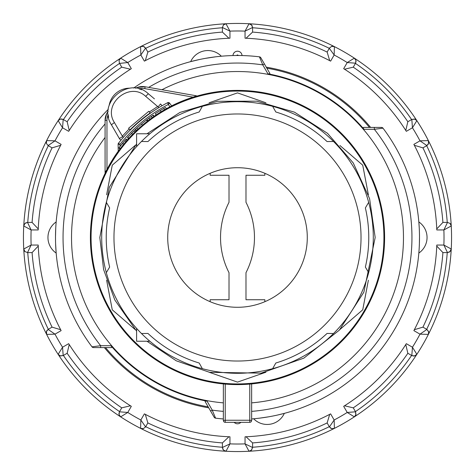 <?xml version="1.0" encoding="UTF-8"?>
<svg xmlns="http://www.w3.org/2000/svg" width="475" height="475" viewBox="0 0 475 475"><rect width="100%" height="100%" fill="white"/><g stroke="black" fill="none" stroke-linecap="round" stroke-linejoin="round"><path stroke-width="0.71" d="M60.046 355.846L63.193 355.555L62.546 347.225L58.146 354.35L59.684 355.698M24.332 250.836L23.75 249.019A214.059 214.059 0 0 0 58.146 354.35L60.432 355.959L63.193 355.555L67.153 353.269L69.219 344.547L68.673 343.68A199.441 199.441 0 0 0 131.32 406.327L130.453 405.781L121.731 407.847L119.445 411.807L118.982 414.265M142.488 428.777L140.6 428.373L143.385 428.622L145.576 426.894L143.385 428.622L145.576 426.894L147.862 422.934L145.576 426.894L140.843 420.001A206.518 206.518 0 0 1 127.775 412.454L119.445 411.807L119.041 414.568L120.65 416.854L119.041 414.568L120.65 416.854L127.775 412.454L131.32 406.327M250.925 450.609L249.019 451.25A214.059 214.059 0 0 0 416.854 354.35L414.265 356.018M46.508 331.247L46.627 334.4A214.059 214.059 0 0 0 334.4 428.373L331.615 428.622L334.4 428.373L334.157 420.001L329.424 426.894L331.241 428.492M356.066 61.293L355.442 63.401A210.288 210.288 0 0 1 411.599 119.558L407.847 121.731A205.966 205.966 0 0 0 353.269 67.153L344.547 69.219A199.441 199.441 0 0 1 405.781 130.453L406.327 131.32A199.441 199.441 0 0 0 343.68 68.673L344.547 69.219M415.417 119.356L416.854 120.65A214.059 214.059 0 0 0 354.35 58.146L347.225 62.546L355.555 63.193L356.018 60.741M252.053 25.585L252.587 27.752A210.288 210.288 0 0 1 329.306 48.313L334.157 54.999L334.4 46.627A214.059 214.059 0 0 0 249.019 23.75L251.797 25.205M332.399 46.229L334.4 46.627L331.615 46.378L329.424 48.106L331.615 46.378L329.424 48.106L327.138 52.066L329.709 60.657L330.618 61.132A199.441 199.441 0 0 0 245.047 38.202L246.062 38.243L252.587 32.086L252.587 27.514L251.554 24.92L249.019 23.75L245.047 31.124L252.587 27.514L251.554 24.92L249.019 23.75A214.059 214.059 0 0 0 130.471 52.119A214.059 214.059 0 0 1 249.019 23.75M224.164 24.332L225.981 23.75L223.446 24.92L222.413 27.514L223.446 24.92L222.413 27.514L222.413 32.086L222.413 27.514L229.953 31.124L225.981 23.75L223.707 24.67M222.413 27.752A210.288 210.288 0 0 0 145.694 48.313L147.862 52.066A205.966 205.966 0 0 1 222.413 32.086L228.938 38.243L229.953 38.202A199.441 199.441 0 0 0 144.382 61.132L145.291 60.657L147.862 52.066L145.576 48.106L143.67 46.473M119.356 59.583L120.65 58.146L119.041 60.432L119.445 63.193L119.041 60.432L119.445 63.193L121.731 67.153A205.966 205.966 0 0 0 67.153 121.731L63.401 119.558A210.288 210.288 0 0 1 119.558 63.401L127.775 62.546A206.518 206.518 0 0 1 140.843 54.999L145.576 48.106L143.385 46.378L140.6 46.627L140.843 54.999L144.382 61.132M121.731 67.153A205.966 205.966 0 0 0 67.153 121.731A205.966 205.966 0 0 1 121.731 67.153L130.453 69.219L131.32 68.673A199.441 199.441 0 0 0 68.673 131.32L69.219 130.453L67.153 121.731L63.193 119.445L60.741 118.982M46.229 142.601L46.627 140.6L46.378 143.385L48.106 145.576L46.378 143.385L48.106 145.576L52.066 147.862L48.106 145.576L54.999 140.843A206.518 206.518 0 0 1 62.546 127.775L63.193 119.445L60.432 119.041L58.146 120.65L60.432 119.041L58.146 120.65L62.546 127.775L68.673 131.32M32.086 222.413A205.966 205.966 0 0 1 52.066 147.862A205.966 205.966 0 0 0 32.086 222.413A205.966 205.966 0 0 1 52.066 147.862L60.657 145.291L61.132 144.382A199.441 199.441 0 0 0 38.202 229.953L38.243 228.938L32.086 222.413L27.514 222.413L25.205 223.203M27.514 252.587L32.086 252.587L38.243 246.062L38.202 245.047L31.124 245.047L23.75 249.019L24.92 251.554L27.514 252.587L24.92 251.554L27.514 252.587L31.124 245.047A206.518 206.518 0 0 1 31.124 229.953L27.514 222.413L24.92 223.446L23.75 225.981L24.92 223.446L23.75 225.981L31.124 229.953L38.202 229.953M48.313 329.306L52.066 327.138A205.966 205.966 0 0 1 32.086 252.587A205.966 205.966 0 0 0 52.066 327.138L48.313 329.306A210.288 210.288 0 0 1 27.752 252.587L32.086 252.587A205.966 205.966 0 0 0 52.066 327.138L60.657 329.709L61.132 330.618A199.441 199.441 0 0 1 38.202 245.047M61.132 144.382L54.999 140.843L46.627 140.6A214.059 214.059 0 0 0 46.627 334.4L46.378 331.615L48.106 329.424L46.378 331.615L46.627 334.4L54.999 334.157L48.106 329.424L46.681 330.885M147.862 422.934A205.966 205.966 0 0 0 222.413 442.914A205.966 205.966 0 0 1 147.862 422.934L145.291 414.343L144.382 413.867L140.843 420.001L140.6 428.373A214.059 214.059 0 0 0 225.981 451.25L223.446 450.08L225.981 451.25A214.059 214.059 0 0 1 130.471 52.119A214.059 214.059 0 0 0 23.75 249.019L24.67 251.293M25.585 222.947L27.514 222.413M131.32 68.673L127.775 62.546L120.65 58.146A214.059 214.059 0 0 0 46.627 140.6L46.283 142.999M61.293 118.934L63.193 119.445M222.912 449.362L222.413 447.486L223.446 450.08L225.981 451.25A214.059 214.059 0 0 1 130.471 52.119A214.059 214.059 0 0 0 120.65 58.146L119.148 60.058M144.192 46.722L145.576 48.106M355.442 63.401L353.269 67.153L355.555 63.193L355.959 60.432L354.35 58.146A214.059 214.059 0 0 0 334.4 46.627L332.001 46.283M450.668 224.164L451.25 225.981A214.059 214.059 0 0 0 416.854 120.65L414.568 119.041L411.807 119.445L414.942 119.148M252.587 447.486L252.587 442.914L246.062 436.757L245.047 436.798L245.047 443.876A206.518 206.518 0 0 1 229.953 443.876L225.981 451.25A214.059 214.059 0 0 0 249.019 451.25L251.554 450.08L252.587 447.486L245.047 443.876L249.019 451.25L251.554 450.08L252.587 447.486L251.287 450.336M144.382 413.867A199.441 199.441 0 0 0 229.953 436.798L228.938 436.757L222.413 442.914L222.413 447.486L223.25 449.855M330.885 428.319L329.424 426.894L331.615 428.622L334.4 428.373A214.059 214.059 0 0 0 344.529 422.881M411.599 355.442A210.288 210.288 0 0 1 355.442 411.599L355.852 414.942M355.644 415.417L354.35 416.854L355.959 414.568L355.555 411.807L347.225 412.454L354.35 416.854L355.959 414.568L355.555 411.807L353.269 407.847L344.547 405.781L343.68 406.327A199.441 199.441 0 0 0 406.327 343.68L405.781 344.547A199.441 199.441 0 0 1 344.547 405.781M413.701 356.066L411.807 355.555L414.568 355.959L416.854 354.35L412.454 347.225L411.807 355.555L414.568 355.959L416.854 354.35A214.059 214.059 0 0 0 451.25 249.019L449.795 251.797M428.777 332.512L428.373 334.4L428.622 331.615L426.894 329.424L422.934 327.138L426.894 329.424L428.717 331.995M449.415 252.053L447.486 252.587L450.08 251.554L451.25 249.019L443.876 245.047L447.486 252.587L450.08 251.554L451.25 249.019A214.059 214.059 0 0 0 451.25 225.981L450.33 223.707M428.278 144.192L426.894 145.576L428.622 143.385L428.373 140.6L428.527 143.67M118.934 413.701L119.445 411.807M119.558 411.599A210.288 210.288 0 0 1 63.401 355.442L60.432 355.959L58.146 354.35A214.059 214.059 0 0 0 140.6 428.373L143.005 428.717M122.603 136.574L114.416 122.562C102.208 104.013 129.633 81.16 145.659 96.336L158.044 106.833M122.568 136.485L123.464 137.269M120.211 138.047L119.362 138.534A3.77 3.77 0 0 0 121.06 140.077M214.065 57.018A181.996 181.996 0 0 1 232.976 55.557A4.524 4.524 0 0 1 237.5 51.211A4.524 4.524 0 0 1 242.024 55.557A4.524 4.524 0 0 0 237.5 51.211A4.524 4.524 0 0 0 232.976 55.557L236.782 55.504A0.754 0.754 0 0 1 238.218 55.504L238.949 55.51M137.536 87.382L145.13 86.765L196.507 95.819L193.135 97.143A147.202 147.202 0 0 0 171.612 105.866M269.913 73.488L264.403 63.941L262.77 64.885L267.918 73.809L269.515 73.904L269.913 73.488L266.255 67.153A172.757 172.757 0 0 1 370.642 127.419M267.918 73.809A166.493 166.493 0 0 1 364.052 129.307L374.353 129.307L383.004 128.173A1.888 1.888 0 0 0 382.339 127.621L383.004 128.173A181.996 181.996 0 0 1 419.496 236.799L419.473 234.288M369.467 127.419A171.849 171.849 0 0 0 266.843 68.174M171.172 106.198L171.671 105.943L169.593 103.128L167.687 102.683A1.508 1.508 0 0 1 169.593 103.128L168.269 104.506L169.967 106.81A147.107 147.107 0 0 0 161.144 111.762L158.727 113.258M381.496 127.419L382.339 127.621A1.888 1.888 0 0 0 381.496 127.419L374.353 127.419L374.353 129.307A174.456 174.456 0 0 1 251.643 411.38M374.353 127.419L363.327 127.419L363.161 127.971L364.052 129.307M241.965 90.458L240.415 90.422M242.149 90.464L242.82 90.487M93.504 347.581L92.661 347.379A1.888 1.888 0 0 0 93.504 347.581L100.647 347.581L100.647 345.693L91.996 346.827A1.888 1.888 0 0 0 92.661 347.379L91.996 346.827A181.996 181.996 0 0 1 55.777 247.475M55.688 229.235A181.996 181.996 0 0 1 108.347 109.274A181.996 181.996 0 0 0 55.504 236.799L55.527 240.712M106.649 113.673L105.082 120.377L105.082 123.922A174.456 174.456 0 0 0 100.647 345.693L110.948 345.693L111.839 347.029L111.673 347.581L100.647 347.581M108.163 111.239A15.087 15.087 0 0 0 105.082 120.377A15.087 15.087 0 0 1 108.163 111.239L106.667 113.638M118.103 151.4A147.202 147.202 0 0 0 106.97 169.456L105.082 172.55L105.082 120.377L106.964 120.377A13.199 13.199 0 0 1 108.229 114.748A13.199 13.199 0 0 1 108.229 114.742A24.48 24.48 0 0 0 108.638 117.509L108.644 117.509M251.643 402.865A165.965 165.965 0 0 0 375.832 145.795A165.965 165.965 0 0 0 161.945 89.728L170.905 91.307M181.129 93.112L189.305 94.555M419.378 230.832L419.235 227.727M419.235 227.685L418.831 221.932A18.858 18.858 0 0 1 418.831 253.068L419.063 250.123M419.253 246.976L419.383 243.912M419.389 243.847L419.496 236.799A181.996 181.996 0 0 0 383.004 128.173M251.643 418.95A181.996 181.996 0 0 0 268.417 416.854L269.794 416.611A181.996 181.996 0 0 0 419.496 238.201A181.996 181.996 0 0 1 395.117 328.498M210.597 411.059L212.23 410.115L207.082 401.191L205.485 401.096L205.087 401.512L214.172 417.246L215.579 418.172L212.23 410.115A174.456 174.456 0 0 0 223.357 411.38M214.172 417.246A1.888 1.888 0 0 0 215.579 418.172A181.996 181.996 0 0 0 223.357 418.95M134.098 132.863L132.092 134.888M130.162 136.907L128.838 138.338M129.337 137.798L128.452 138.765M139.65 127.656L137.869 129.265A147.107 147.107 0 0 0 136.426 130.613L136.082 130.94M135.791 131.219L134.775 132.198A147.107 147.107 0 0 0 134.567 132.4L135.779 131.231M131.557 135.44L131.094 135.921M127.65 137.4L135.173 129.722L136.147 130.88L131.83 135.155A147.107 147.107 0 0 1 132.246 134.728M130.607 136.432A147.107 147.107 0 0 1 131.082 135.933L129.758 137.34M125.192 142.488L125.418 142.221A147.107 147.107 0 0 1 125.489 142.138M123.548 144.465L125.596 142.007M120.763 147.986L120.222 148.693L119.231 147.505L125.976 139.27L126.956 140.44L123.019 145.118A147.107 147.107 0 0 1 123.381 144.673L123.286 144.786M120.739 148.016A147.107 147.107 0 0 1 121.647 146.84L121.149 147.482M121.107 147.535L120.317 148.568M120.175 148.758L119.914 149.102M130.203 136.859A147.107 147.107 0 0 0 127.217 140.143L126.896 140.505M126.671 140.766L125.507 142.114A147.107 147.107 0 0 1 125.697 141.888M153.924 116.44A147.107 147.107 0 0 0 152.208 117.64L151.234 116.482A148.616 148.616 0 0 1 152.95 115.282A148.616 148.616 0 0 1 153.235 115.081L154.209 116.244A147.107 147.107 0 0 0 153.924 116.44L152.95 115.282M151.127 118.418L150.474 118.893A147.107 147.107 0 0 1 151.121 118.423M144.78 121.357L141.96 123.66L146.466 120.032L147.434 121.184L142.933 124.818L145.457 122.746A147.107 147.107 0 0 1 146.597 121.843L146.597 121.843A147.107 147.107 0 0 1 149.055 119.949L147.915 120.816L146.941 119.658L151.234 116.482A148.616 148.616 0 0 0 150.011 117.367M158.015 113.715L156.311 114.825M156.578 114.653L158.074 113.679M159.048 113.056L159.843 112.557M162.397 111.008L161.144 111.762L160.164 110.592L163.626 108.543L160.004 110.693M237.5 90.393C230.316 90.505 230.316 90.505 237.5 90.393L232.91 90.464M231.948 90.499L232.358 90.482M145.457 122.746A147.107 147.107 0 0 0 142.933 124.818L137.815 129.319L136.847 128.161L141.977 123.648M154.167 116.268L142.375 125.287M139.626 127.674L139.294 127.977M145.065 123.061L145.665 122.58M159.671 112.67A147.107 147.107 0 0 0 158.905 113.151L159.535 112.753M159.137 113.002L158.502 113.4A147.107 147.107 0 0 0 154.209 116.244M120.662 148.117A147.107 147.107 0 0 0 119.991 149.002L118.655 150.801M118.251 151.353L118.103 144.246A1.508 1.508 0 0 1 118.429 143.308L118.103 144.246L119.991 144.376L118.429 143.308A151.822 151.822 0 0 1 118.786 142.862A151.822 151.822 0 0 0 118.429 143.308M90.393 237.5A147.107 147.107 0 0 0 237.5 384.608A147.107 147.107 0 0 0 384.608 237.5A147.107 147.107 0 0 0 237.5 90.393A147.107 147.107 0 0 0 90.393 237.5A147.107 147.107 0 0 1 237.5 90.393A147.107 147.107 0 0 1 384.608 237.5M209.059 102.79L237.5 92.886L265.941 102.79M339.94 145.516L362.74 165.193L368.38 194.78M368.38 280.22L362.74 309.807L339.94 329.484M207.082 401.191A166.493 166.493 0 0 1 110.948 345.693M208.745 407.847A172.757 172.757 0 0 1 104.357 347.581L105.533 347.581A171.849 171.849 0 0 0 208.157 406.826M237.5 423.789A4.524 4.524 0 0 1 234.169 422.328A4.524 4.524 0 0 0 240.831 422.328M251.091 383.978L249.761 384.097L249.761 420.244L251.643 420.44L251.643 383.925M223.357 383.925L223.909 383.978L223.357 383.925L223.357 420.44L225.239 420.244L225.239 422.328L249.761 422.328A1.888 1.888 0 0 0 251.643 420.44M223.357 420.44A1.888 1.888 0 0 0 225.239 422.328M206.827 58.104A181.996 181.996 0 0 0 202.991 58.805M199.488 59.517A181.996 181.996 0 0 0 196.276 60.23M196.122 60.266A181.996 181.996 0 0 0 133.635 88.047A181.996 181.996 0 0 1 205.206 58.389L203.175 58.769M199.619 59.488L190.683 61.625A18.858 18.858 0 0 1 221.344 56.222L218.488 56.495M215.412 56.846L205.206 58.389A181.996 181.996 0 0 0 133.635 88.047M239.044 55.51L239.661 55.516M239.721 55.516L240.92 55.533M264.403 63.941L260.828 57.754L259.421 56.828L262.77 64.885A174.456 174.456 0 0 0 148.627 87.382M260.828 57.754A1.888 1.888 0 0 0 259.421 56.828A181.996 181.996 0 0 0 206.583 58.146A181.996 181.996 0 0 1 259.421 56.828M229.953 436.798L229.953 443.876L222.413 447.486M252.587 442.914A205.966 205.966 0 0 0 327.138 422.934L329.709 414.343L330.618 413.867A199.441 199.441 0 0 1 245.047 436.798M353.269 407.847A205.966 205.966 0 0 0 407.847 353.269L405.781 344.547M424.882 330.814L420.001 334.157L428.373 334.4L428.622 331.615L426.894 329.424L424.882 330.814M426.687 329.306A210.288 210.288 0 0 0 447.248 252.587L442.914 252.587A205.966 205.966 0 0 1 422.934 327.138L414.343 329.709L413.867 330.618A199.441 199.441 0 0 0 436.798 245.047L436.757 246.062L442.914 252.587L447.486 252.587M446.435 224.622L443.876 229.953L451.25 225.981L450.08 223.446L447.486 222.413L446.435 224.622M447.248 222.413A210.288 210.288 0 0 0 426.687 145.694L422.934 147.862A205.966 205.966 0 0 1 442.914 222.413L447.486 222.413L442.914 222.413L436.757 228.938L436.798 229.953A199.441 199.441 0 0 0 413.867 144.382L414.343 145.291L422.934 147.862L426.894 145.576L428.622 143.385L428.373 140.6L420.001 140.843L426.894 145.576M412.003 121.879L412.454 127.775L416.854 120.65L414.568 119.041L411.807 119.445L412.003 121.879M407.847 121.731L405.781 130.453M237.5 167.717A69.783 69.783 0 0 0 167.717 237.5A69.783 69.783 0 0 0 237.5 307.283A69.783 69.783 0 0 0 307.283 237.5A69.783 69.783 0 0 0 237.5 167.717M237.5 113.97A123.53 123.53 0 0 0 113.97 237.5A123.53 123.53 0 0 0 237.5 361.03A123.53 123.53 0 0 0 361.03 237.5A123.53 123.53 0 0 0 237.5 113.97M136.598 146.627L136.598 133.772L149.868 133.772M149.868 341.228L136.598 341.228L136.598 328.373M272.644 106.335A135.791 135.791 0 0 0 141.479 333.521A135.791 135.791 0 0 0 368.665 202.356A135.791 135.791 0 0 0 272.644 106.335L275.821 111.981A130.132 130.132 0 0 1 327.043 141.556L333.521 141.479M210.152 301.702L210.152 299.737L229.015 299.737L229.015 272.697A77.241 77.241 0 0 1 229.015 202.303L229.015 175.263L210.152 175.263L210.152 173.298M333.521 333.521L327.043 333.444A130.132 130.132 0 0 1 275.821 363.019L272.644 368.665M368.665 202.356L365.364 207.925A130.132 130.132 0 0 1 365.364 267.075L368.665 272.644M141.479 141.479L147.957 141.556A130.132 130.132 0 0 1 199.179 111.981L202.356 106.335M106.335 272.644L109.636 267.075A130.132 130.132 0 0 1 109.636 207.925L106.335 202.356M202.356 368.665L199.179 363.019A130.132 130.132 0 0 1 147.957 333.444L141.479 333.521M264.848 301.702L264.848 299.737L245.985 299.737L245.985 272.697A77.241 77.241 0 0 0 245.985 202.303L245.985 175.263L264.848 175.263L264.848 173.298M407.847 353.269L411.807 355.555M327.138 422.934L329.424 426.894M55.605 231.301A181.996 181.996 0 0 0 55.527 240.421M55.617 244.025A181.996 181.996 0 0 0 55.765 247.315M55.617 243.895L56.169 253.068A18.858 18.858 0 0 1 56.169 221.932L55.943 224.794M55.753 227.881L55.504 236.799M137.037 87.566L135.595 88.213A15.087 15.087 0 0 1 145.13 86.765L144.804 88.623A13.199 13.199 0 0 0 139.038 88.884A13.199 13.199 0 0 1 139.038 88.884A24.48 24.48 0 0 1 141.692 89.775L141.687 89.781M131.338 133.499L132.454 132.371M133.172 131.658L133.802 131.041M135.173 129.722L135.458 129.455L136.426 130.613M129.325 135.595L128.719 136.242M128.292 136.705L127.823 137.216M127.573 137.489L128.298 136.693M128.357 136.634L133.505 131.332M131.955 132.875L132.572 132.252M133.03 131.795L131.48 133.356M122.491 143.379L123.441 142.227M123.245 142.464L124.693 140.743M125.709 139.579L126.237 138.973L127.217 140.143M120.276 146.146L120.021 146.472M119.017 147.79L119.664 146.935M119.73 146.852L122.39 143.498M124.355 141.146L124.064 141.479M124.017 141.538L122.586 143.26M124.456 141.022L122.396 143.492M120.935 145.356L120.395 145.991M106.62 194.78L112.26 165.193L135.06 145.516M135.06 329.484L112.26 309.807L106.62 280.22M265.941 372.21L237.5 382.114L209.059 372.21M127.811 137.227L128.79 138.391M134.051 130.797L135.025 131.955M127.46 137.613L128.434 138.777M118.91 147.933L119.902 149.114M124.943 140.452L125.928 141.627M135.458 129.455A148.616 148.616 0 0 1 136.847 128.161M137.934 127.169L138.658 126.516M249.761 422.328L249.761 420.244L225.239 420.244L225.239 384.097L249.761 384.097M256.595 418.493L253.656 418.778A18.858 18.858 0 0 0 284.317 413.375L277.531 415.043M269.794 416.611L272.258 416.147M275.648 415.453L276.664 415.233M259.73 418.137L268.417 416.854M143.515 122.372L144.59 121.505A148.616 148.616 0 0 1 144.893 121.268M146.062 120.341L146.466 120.032A148.616 148.616 0 0 1 149.5 117.741M143.563 122.336A148.616 148.616 0 0 1 144.489 121.588M141.502 124.046L142.47 125.204A147.107 147.107 0 0 0 140.137 127.223M140.576 126.837L136.07 130.952M119.991 146.514L119.991 144.376A149.934 149.934 0 0 1 168.269 104.506L167.687 102.683A151.822 151.822 0 0 0 118.786 142.862M105.082 156.257L105.082 147.446M55.504 238.201A181.996 181.996 0 0 0 91.996 346.827A181.996 181.996 0 0 1 55.504 238.201M129.865 88.178A20.746 20.746 0 0 0 109.113 105.64A20.746 20.746 0 0 1 129.865 88.178M161.767 111.382L162.331 111.049M162.48 110.96L163.263 110.497M164.611 109.719L163.626 108.543A148.616 148.616 0 0 1 165.496 107.492L166.487 108.668M158.187 111.821L157.338 112.355M159.362 111.079L160.39 110.455M160.461 110.414L163.638 108.538M157.967 111.957L157.314 112.373M155.432 113.602L160.164 110.592M151.05 116.618L150.729 116.844M155.242 113.721L156.222 114.885M158.11 106.875L157.569 106.56L149.37 111.946L148.812 111.281L128.583 128.256L129.141 128.921L122.419 136.064L122.633 136.646M129.141 128.921L129.972 129.907L139.715 120.982L150.373 113.139M129.978 129.912L129.972 129.907A152.107 152.107 0 0 1 150.201 112.937L150.385 113.157M128.583 128.256L129.497 129.348M149.37 111.946L150.201 112.931M158.579 107.801L157.955 106.786M158.175 106.798L160.532 103.983A3.77 3.77 0 0 1 161.761 105.919A3.77 3.77 0 0 0 160.532 103.983L159.909 104.732M154.446 98.877L148.343 93.753C129.23 75.608 96.805 102.63 111.405 124.753L119.362 138.534L122.544 136.699M145.659 96.336L148.343 93.753M114.416 122.562L111.405 124.753M67.153 353.269A205.966 205.966 0 0 0 121.731 407.847A205.966 205.966 0 0 1 67.153 353.269A205.966 205.966 0 0 0 121.731 407.847M140.6 46.627L143.385 46.378L140.6 46.627M252.587 27.752L252.587 32.086A205.966 205.966 0 0 1 327.138 52.066A205.966 205.966 0 0 0 252.587 32.086A205.966 205.966 0 0 1 327.138 52.066M447.486 222.413L450.08 223.446L447.486 222.413M222.413 32.086A205.966 205.966 0 0 0 147.862 52.066A205.966 205.966 0 0 1 222.413 32.086M68.673 343.68L62.546 347.225A206.518 206.518 0 0 1 54.999 334.157L61.132 330.618M330.618 61.132L334.157 54.999A206.518 206.518 0 0 1 347.225 62.546L343.68 68.673M229.953 38.202L229.953 31.124A206.518 206.518 0 0 1 245.047 31.124L245.047 38.202M144.804 88.623L193.135 97.143M106.97 169.456L106.964 120.377M310.715 364.307A146.425 146.425 0 0 1 91.075 237.5A146.425 146.425 0 0 1 164.285 110.693A146.425 146.425 0 0 1 383.925 237.5A146.425 146.425 0 0 1 310.715 364.307M343.68 406.327L347.225 412.454A206.518 206.518 0 0 1 334.157 420.001L330.618 413.867M413.867 330.618L420.001 334.157A206.518 206.518 0 0 1 412.454 347.225L406.327 343.68M436.798 229.953L443.876 229.953A206.518 206.518 0 0 1 443.876 245.047L436.798 245.047M406.327 131.32L412.454 127.775A206.518 206.518 0 0 1 420.001 140.843L413.867 144.382M131.563 133.267L132.537 134.431M122.663 143.165L123.648 144.341M105.082 137.447A165.965 165.965 0 0 0 223.357 402.865M148.835 118.228L149.809 119.385M145.13 86.765A15.087 15.087 0 0 0 135.595 88.213M252.587 447.248A210.288 210.288 0 0 0 329.306 426.687M145.694 426.687A210.288 210.288 0 0 0 222.413 447.248M48.313 145.694A210.288 210.288 0 0 0 27.752 222.413M146.971 133.772L179.918 112.444L217.544 101.276L256.791 101.181L294.47 112.165L327.518 133.333L353.258 162.961L369.586 198.651L375.179 237.5L363.856 292.178L339.328 330.161L303.828 358.15L261.173 373.13L209.582 372.317L176.267 360.81L146.971 341.228M136.598 331.17L114.831 300.004L103.627 269.64L99.821 237.5L109.345 187.186L136.598 143.83M119.362 138.534L115.389 131.652"/></g></svg>
